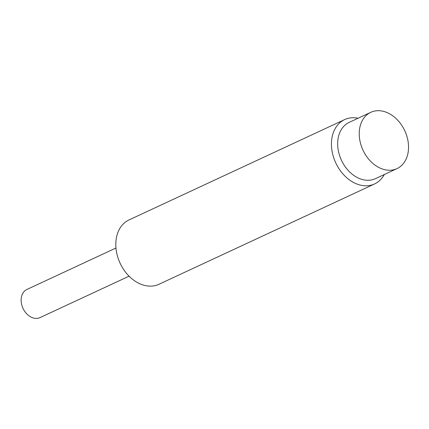 <?xml version="1.0" encoding="UTF-8"?>
<svg xmlns="http://www.w3.org/2000/svg" width="429" height="429" viewBox="0 0 429 429"><rect width="100%" height="100%" fill="white"/><g stroke="black" fill="none" stroke-linecap="round" stroke-linejoin="round"><path stroke-width="0.64" d="M344.659 119.589L129.016 219.932A35.484 26.335 65 0 0 116.94 254.065A35.484 26.335 65 0 0 144.273 285.344A35.484 26.335 65 0 0 158.955 284.277L374.597 183.934A35.484 26.335 -115 0 1 335.751 162.87A35.484 26.335 -115 0 1 344.659 119.589A35.484 26.335 -115 0 1 358.086 118.232M384.287 174.533A35.484 26.335 -115 0 1 374.597 183.934M396.986 168.624L375.423 178.657A31.049 23.043 -115 0 1 350.498 172.742A31.049 23.043 -115 0 1 337.666 144.09A31.049 23.043 -115 0 1 349.222 122.356L370.79 112.323A31.049 23.043 -115 0 1 383.633 111.39A31.049 23.043 -115 0 1 407.55 138.76A31.049 23.043 -115 0 1 396.986 168.624A31.049 23.043 -115 0 1 362.998 150.193A31.049 23.043 -115 0 1 370.79 112.323M115.964 248.021L26.92 289.457A15.524 11.519 65 0 0 23.021 308.392A15.524 11.519 65 0 0 40.015 317.61L129.065 276.174"/></g></svg>
